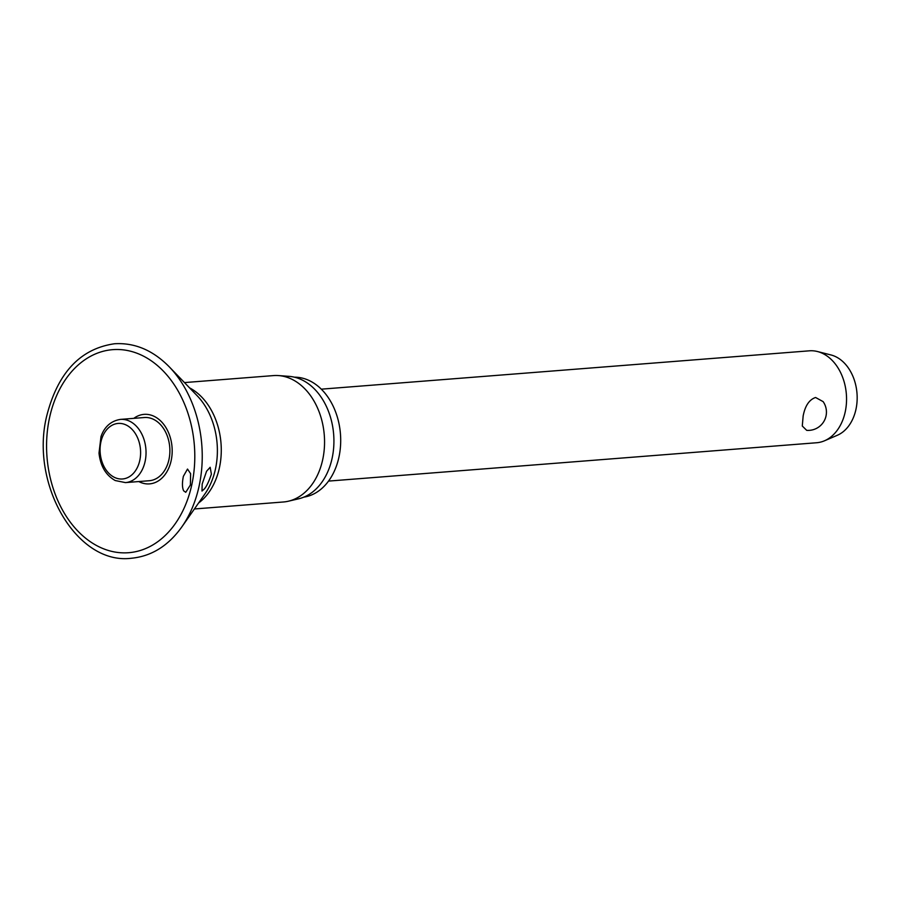 <?xml version="1.0" encoding="UTF-8"?>
<svg xmlns="http://www.w3.org/2000/svg" width="902" height="902" viewBox="0 0 902 902"><rect width="100%" height="100%" fill="white"/><g stroke="black" fill="none" stroke-linecap="round" stroke-linejoin="round"><path stroke-width="1.35" d="M183.365 476.335L187.503 469.063L190.615 473.674L190.39 484.994L185.756 492.312L183.647 490.823C182.159 487.666 182.069 482.841 183.365 476.335M138.784 481.555A34.862 25.312 -94.5 0 0 171.042 461.147A34.862 25.312 -94.5 0 0 162.529 422.914A34.862 25.312 -94.5 0 0 133.823 418.348M202.172 484.07L206.558 471.261L210.166 467.281L211.395 474.136C208.712 482.006 206.276 487.035 204.089 489.211L201.992 491.038L202.172 484.07M194.392 508.976L283.386 501.986A63.399 46.013 -94.5 0 0 288.437 501.196A63.399 46.013 -94.5 0 0 322.476 460.651A63.399 46.013 -94.5 0 0 278.571 375.582A63.399 46.013 -94.5 0 0 273.453 375.593L184.459 382.583M288.437 501.196L298.72 498.783A61.776 44.841 -94.5 0 0 331.891 459.265A61.776 44.841 -94.5 0 0 289.102 376.359L278.571 375.582M303.827 497.137A60.242 43.724 -94.5 0 0 338.724 458.115A60.242 43.724 -94.5 0 0 294.413 377.183M144.331 417.525A31.694 23.012 85.5 0 1 168.843 460.054A31.694 23.012 85.5 0 1 149.292 480.721L125.457 482.604A31.694 23.012 -94.5 0 0 144.996 461.937A31.694 23.012 -94.5 0 0 129.832 421.302A31.694 23.012 -94.5 0 0 120.485 419.396L144.331 417.525M328.531 481.093L816.614 442.747A46.103 33.464 -94.5 0 0 824.484 440.796A46.103 33.464 -94.5 0 0 845.039 412.688A46.103 33.464 -94.5 0 0 817.46 351.532A46.103 33.464 -94.5 0 0 809.387 350.822L321.304 389.168M803.152 415.98C805.114 405.776 809.252 399.62 815.577 397.489L823.131 401.627A18.288 18.288 0 0 1 806.692 430.344L802.284 426.015L803.152 415.98M824.484 440.796L837.293 435.294A41.492 30.116 -94.5 0 0 855.806 410.004A41.492 30.116 -94.5 0 0 830.979 354.96L817.46 351.532M181.821 526.926A106.988 77.662 -94.5 0 0 198.722 487.79A106.988 77.662 -94.5 0 0 169.238 366.81C152.9 350.235 134.68 342.546 114.543 343.752C80.785 348.6 58.314 372.143 47.141 414.356C29.033 482.66 76.366 565.351 131.399 558.248C151.468 556.297 168.279 545.857 181.821 526.926L204.844 494.059A65.733 47.716 -94.5 0 0 215.228 470.01A65.733 47.716 -94.5 0 0 197.11 395.685L169.238 366.81M191.45 486.302A101.836 73.919 -94.5 0 0 142.708 355.749A101.836 73.919 -94.5 0 0 49.914 416.059A101.836 73.919 -94.5 0 0 98.645 546.612A101.836 73.919 -94.5 0 0 191.45 486.302M198.598 502.978A63.399 46.013 -94.5 0 0 219.197 468.769A63.399 46.013 -94.5 0 0 189.544 387.849M139.697 460.809A27.861 20.216 -94.5 0 0 126.359 425.101A27.861 20.216 -94.5 0 0 100.979 441.597A27.861 20.216 -94.5 0 0 114.306 477.305A27.861 20.216 -94.5 0 0 139.697 460.809M120.485 419.396C108.161 421.279 102.997 430.525 100.99 436.658L99.006 453.097C100.438 466.108 105.85 475.253 115.23 480.54L125.457 482.604"/></g></svg>
